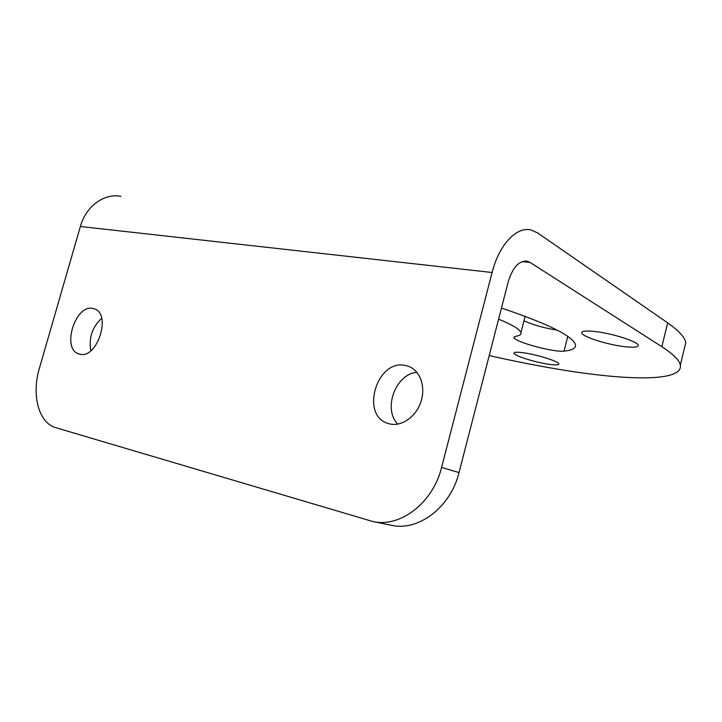 <?xml version="1.0" encoding="UTF-8"?>
<svg xmlns="http://www.w3.org/2000/svg" width="722" height="722" viewBox="0 0 722 722"><rect width="100%" height="100%" fill="white"/><g stroke="black" fill="none" stroke-linecap="round" stroke-linejoin="round"><path stroke-width="1.08" d="M489.209 355.558C512.719 360.892 535.39 365.404 557.231 369.077C625.902 380.684 683.427 382.173 680.332 365.016C679.411 360.206 673.238 354.096 661.839 346.695L667.697 322.869C678.96 330.775 684.979 337.4 685.774 342.751L680.332 365.016M522.087 261.608L530.074 262.429L661.839 346.695M498.586 319.169C512.295 324.792 519.75 329.25 520.95 332.553C521.483 334.421 519.804 335.649 515.896 336.226L514.001 337.562L514.181 336.831M501.456 308.059C547.348 323.519 572.014 335.622 575.425 344.394C576.255 348.049 572.465 350.287 564.044 351.127C553.982 352.553 514.407 341.84 514.001 337.562M597.491 331.831C614.873 334.133 638.275 341.912 638.32 345.324C638.185 347.481 632.671 347.805 621.777 346.298C604.639 343.889 582.221 336.47 581.751 332.959C581.607 330.829 586.851 330.459 597.491 331.831M525.183 353.04C538.955 355.152 558.801 361.569 558.846 363.879C558.846 365.206 554.938 365.251 547.114 364.014C533.486 361.848 514.281 355.666 513.947 353.275C513.802 351.957 517.548 351.885 525.183 353.04M684.285 348.87L685.774 342.751M120.935 196.348C104.212 193.027 85.981 206.104 80.359 226.491L492.097 272.501C499.101 244.541 516.726 226.157 531.112 230.011L537.646 232.944L667.697 322.869M530.074 262.429L527.24 261.22C519.001 260.416 512.647 267.348 508.171 282.004L459.03 472.576C450.681 507.277 418.228 531.663 391.279 525.273L372.796 521.51C400.015 527.981 432.983 502.963 441.575 467.45L459.03 472.576M557.348 330.198C544.198 328.059 533.071 324.927 523.955 320.812M372.796 521.51L55.82 427.695C38.654 423.065 31.353 394.826 39.376 368.346L80.359 226.491M90.864 350.721C88.598 337.995 92.208 327.183 101.667 318.267M397.876 424.103C382.534 409.32 395.674 373.671 416.937 372.381M492.097 272.501L441.575 467.45M405.322 365.44L409.121 366.55C420.375 371.018 425.89 387.163 420.872 401.955C415.998 416.793 401.739 426.747 389.898 423.958L388.138 423.471C359.89 415.556 376.803 358.834 405.322 365.44M92.849 308.456L94.203 308.808C111.892 313.474 97.308 359.457 79.763 354.168L79.14 354.006C61.226 349.71 75.025 304.097 92.849 308.456M564.044 351.127L567.772 336.362M525.147 261.003L527.24 261.22M520.95 332.553L525.12 316.29M513.947 353.275L514.082 352.751M581.751 332.959L581.968 332.084"/></g></svg>
